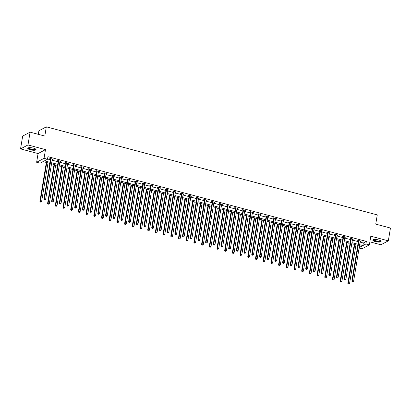 <?xml version="1.0" encoding="UTF-8"?>
<svg xmlns="http://www.w3.org/2000/svg" width="411" height="411" viewBox="0 0 411 411"><rect width="100%" height="100%" fill="white"/><g stroke="black" fill="none" stroke-linecap="round" stroke-linejoin="round"><path stroke-width="0.62" d="M30.347 149.794A4.208 1.141 -170.6 0 0 36.06 149.65A4.208 1.141 -170.6 0 0 33.476 148.13A4.208 1.141 -170.6 0 0 27.758 148.273A4.208 1.141 -170.6 0 0 30.347 149.794M375.407 241.606A4.208 1.141 -170.6 0 0 381.12 241.463A4.208 1.141 -170.6 0 0 378.536 239.947A4.208 1.141 -170.6 0 0 372.818 240.091A4.208 1.141 -170.6 0 0 375.407 241.606M49.854 163.388L43.093 161.585L40.083 163.188L36.63 162.268L44.049 158.322L47.506 159.242L44.496 160.84L50.029 162.314M38.069 153.56L45.493 149.614L27.974 144.955L30.09 132.147L22.672 136.092L20.55 148.895L38.069 153.56L36.63 162.268M38.315 134.335L38.901 130.785L46.325 126.84L377.272 214.902L375.741 224.123L390.45 228.033L388.328 240.841L370.809 236.181L369.371 244.884L361.947 248.83L359.091 248.069M369.874 241.848L380.91 244.781L388.328 240.841M27.974 144.955L20.55 148.895M360.072 242.136L363.329 243.004L366.34 241.406L47.928 156.683L47.506 159.242M47.548 158.98L50.455 159.751M52.125 160.198L58.151 161.8M59.826 162.247L65.852 163.85M67.522 164.297L73.548 165.9M75.223 166.342L81.25 167.945M82.919 168.392L88.946 169.995M90.62 170.442L96.647 172.045M98.316 172.486L104.343 174.094M106.017 174.536L112.044 176.139M113.713 176.586L119.74 178.189M121.415 178.636L127.441 180.239M129.111 180.681L135.137 182.289M136.812 182.731L142.838 184.334M144.508 184.78L150.539 186.383M152.209 186.83L158.235 188.433M159.905 188.875L165.936 190.478M167.606 190.925L173.632 192.528M175.307 192.975L181.333 194.578M183.003 195.025L189.029 196.628M190.704 197.069L196.73 198.672M198.4 199.119L204.426 200.722M206.101 201.169L212.127 202.772M213.797 203.214L219.823 204.822M221.498 205.264L227.524 206.867M229.194 207.314L235.22 208.916M236.895 209.363L242.922 210.966M244.591 211.408L250.618 213.016M252.292 213.458L258.319 215.061M259.988 215.508L266.015 217.111M267.689 217.558L273.716 219.161M275.385 219.602L281.417 221.205M283.087 221.652L289.113 223.255M290.788 223.702L296.814 225.305M298.484 225.752L304.51 227.355M306.185 227.797L312.211 229.4M313.881 229.847L319.907 231.45M321.582 231.896L327.608 233.499M329.278 233.941L335.304 235.549M336.979 235.991L343.005 237.594M344.675 238.041L350.701 239.644M352.376 240.091L358.402 241.694M360.206 241.334L361.135 241.18L358.171 240.394L357.673 240.661L358.469 240.872M352.51 239.284L353.434 239.13L350.475 238.344L349.972 238.611L350.773 238.822M344.808 237.234L345.738 237.085L342.774 236.294L342.276 236.561L343.072 236.777M337.112 235.19L338.037 235.035L335.078 234.249L334.575 234.511L335.376 234.727M329.411 233.14L330.341 232.986L327.377 232.2L326.879 232.467L327.675 232.677M321.715 231.09L322.64 230.936L319.681 230.15L319.177 230.417L319.979 230.628M314.014 229.045L314.939 228.891L311.98 228.1L311.476 228.367L312.278 228.583M306.313 226.995L307.243 226.841L304.284 226.055L303.78 226.317L304.577 226.533M298.617 224.945L299.542 224.791L296.583 224.005L296.079 224.272L296.881 224.483M290.916 222.896L291.846 222.747L288.882 221.955L288.383 222.223L289.18 222.433M283.22 220.851L284.145 220.697L281.186 219.906L280.682 220.173L281.484 220.388M275.519 218.801L276.449 218.647L273.485 217.861L272.986 218.128L273.783 218.339M267.823 216.751L268.748 216.597L265.789 215.811L265.285 216.078L266.087 216.289M260.122 214.701L261.052 214.552L258.087 213.761L257.589 214.028L258.385 214.239M252.426 212.657L253.351 212.502L250.391 211.711L249.888 211.978L250.689 212.194M244.725 210.607L245.655 210.453L242.69 209.667L242.192 209.934L242.988 210.144M237.029 208.557L237.954 208.403L234.994 207.617L234.491 207.884L235.292 208.094M229.328 206.507L230.258 206.358L227.293 205.567L226.795 205.834L227.591 206.045M221.632 204.462L222.556 204.308L219.597 203.522L219.094 203.784L219.895 204M213.931 202.412L214.861 202.258L211.896 201.472L211.398 201.739L212.194 201.95M206.235 200.363L207.159 200.208L204.2 199.422L203.697 199.689L204.498 199.9M198.534 198.313L199.458 198.164L196.499 197.372L196.001 197.64L196.797 197.855M190.838 196.268L191.762 196.114L188.803 195.328L188.3 195.59L189.096 195.806M183.136 194.218L184.061 194.064L181.102 193.278L180.599 193.545L181.4 193.756M175.435 192.168L176.365 192.014L173.406 191.228L172.903 191.495L173.699 191.706M167.739 190.123L168.664 189.969L165.705 189.178L165.201 189.445L166.003 189.661M160.038 188.074L160.968 187.919L158.004 187.133L157.505 187.395L158.302 187.611M152.342 186.024L153.267 185.87L150.308 185.084L149.804 185.351L150.606 185.561M144.641 183.974L145.571 183.825L142.607 183.034L142.108 183.301L142.905 183.512M136.945 181.929L137.87 181.775L134.911 180.984L134.407 181.251L135.209 181.467M129.244 179.879L130.174 179.725L127.21 178.939L126.711 179.206L127.508 179.417M121.548 177.829L122.473 177.675L119.514 176.889L119.01 177.156L119.812 177.367M113.847 175.78L114.777 175.631L111.813 174.839L111.314 175.107L112.111 175.317M106.151 173.735L107.076 173.581L104.117 172.795L103.613 173.057L104.415 173.272M98.45 171.685L99.38 171.531L96.415 170.745L95.917 171.012L96.713 171.223M90.754 169.635L91.679 169.481L88.719 168.695L88.216 168.962L89.017 169.173M83.053 167.585L83.983 167.436L81.018 166.645L80.52 166.912L81.316 167.128M75.357 165.541L76.282 165.386L73.322 164.6L72.819 164.862L73.62 165.078M67.656 163.491L68.58 163.337L65.621 162.55L65.118 162.818L65.919 163.028M59.955 161.441L60.885 161.287L57.925 160.501L57.422 160.768L58.218 160.978M52.259 159.396L53.183 159.242L50.224 158.451L49.721 158.718L50.522 158.934M45.493 149.614L44.049 158.322M366.34 241.406L365.913 243.97L369.371 244.884M30.09 132.147L44.799 136.062L46.325 126.84M359.178 247.545L361.5 246.312L359.471 245.773M357.801 245.326L351.775 243.723M350.1 243.276L344.074 241.673M342.404 241.231L336.378 239.623M334.703 239.181L328.677 237.579M327.007 237.132L320.981 235.529M319.306 235.082L313.28 233.479M311.61 233.037L305.579 231.429M303.909 230.987L297.883 229.384M296.213 228.937L290.181 227.334M288.512 226.887L282.485 225.285M280.811 224.843L274.784 223.24M273.115 222.793L267.088 221.19M265.414 220.743L259.387 219.14M257.718 218.693L251.691 217.09M250.016 216.648L243.99 215.045M242.32 214.599L236.294 212.996M234.619 212.549L228.593 210.946M226.923 210.504L220.897 208.896M219.222 208.454L213.196 206.851M211.526 206.404L205.5 204.801M203.825 204.354L197.799 202.751M196.129 202.31L190.103 200.702M188.428 200.26L182.402 198.657M180.732 198.21L174.701 196.607M173.031 196.16L167.005 194.557M165.335 194.115L159.304 192.512M157.634 192.065L151.608 190.463M149.933 190.016L143.907 188.413M142.237 187.966L136.211 186.363M134.536 185.921L128.509 184.318M126.84 183.871L120.813 182.268M119.139 181.821L113.112 180.218M111.443 179.777L105.416 178.169M103.742 177.727L97.715 176.124M96.046 175.677L90.019 174.074M88.344 173.627L82.318 172.024M80.648 171.582L74.622 169.974M72.947 169.532L66.921 167.929M65.251 167.483L59.22 165.88M57.55 165.433L51.524 163.83M359.651 244.699L362.908 245.567L365.913 243.97M51.704 162.761L57.73 164.364M59.4 164.806L65.426 166.409M67.101 166.856L73.127 168.459M74.797 168.906L80.823 170.508M82.498 170.95L88.524 172.558M90.194 173L96.22 174.603M97.895 175.05L103.921 176.653M105.591 177.1L111.617 178.703M113.292 179.145L119.318 180.753M120.988 181.194L127.014 182.797M128.689 183.244L134.716 184.847M136.385 185.294L142.412 186.897M144.086 187.339L150.113 188.947M151.782 189.389L157.814 190.992M159.483 191.439L165.51 193.042M167.179 193.489L173.211 195.091M174.881 195.533L180.907 197.136M182.582 197.583L188.608 199.186M190.278 199.633L196.304 201.236M197.979 201.683L204.005 203.286M205.675 203.728L211.701 205.33M213.376 205.777L219.402 207.38M221.072 207.827L227.098 209.43M228.773 209.872L234.799 211.48M236.469 211.922L242.495 213.525M244.17 213.972L250.196 215.575M251.866 216.022L257.892 217.625M259.567 218.066L265.593 219.674M267.263 220.116L273.289 221.719M274.964 222.166L280.99 223.769M282.66 224.216L288.692 225.819M290.361 226.261L296.388 227.864M298.062 228.311L304.089 229.913M305.758 230.36L311.785 231.963M313.459 232.41L319.486 234.013M321.155 234.455L327.182 236.058M328.857 236.505L334.883 238.108M336.552 238.555L342.579 240.158M344.254 240.599L350.28 242.207M351.95 242.649L357.976 244.252M363.329 243.004L362.908 245.567M360.694 241.062L360.632 241.447M352.998 239.017L352.931 239.397M345.297 236.967L345.235 237.347M337.601 234.917L337.534 235.303M329.899 232.867L329.838 233.253M322.203 230.823L322.137 231.203M314.502 228.773L314.441 229.158M306.806 226.723L306.74 227.108M299.105 224.678L299.044 225.058M291.409 222.628L291.342 223.009M283.708 220.579L283.647 220.964M276.012 218.529L275.945 218.914M268.311 216.484L268.249 216.864M260.61 214.434L260.548 214.814M252.914 212.384L252.852 212.77M245.213 210.334L245.151 210.72M237.517 208.29L237.455 208.67M229.816 206.24L229.754 206.62M222.12 204.19L222.053 204.575M214.419 202.14L214.357 202.525M206.723 200.095L206.656 200.476M199.022 198.045L198.96 198.431M191.326 195.996L191.259 196.381M183.625 193.951L183.563 194.331M175.929 191.901L175.862 192.281M168.227 189.851L168.166 190.236M160.531 187.801L160.465 188.187M152.83 185.757L152.769 186.137M145.129 183.707L145.068 184.087M137.433 181.657L137.372 182.042M129.732 179.607L129.671 179.992M122.036 177.562L121.975 177.942M114.335 175.512L114.273 175.893M106.639 173.463L106.577 173.848M98.938 171.413L98.876 171.798M91.242 169.368L91.175 169.748M83.541 167.318L83.479 167.703M75.845 165.268L75.778 165.654M68.144 163.224L68.082 163.604M60.448 161.174L60.381 161.554M52.747 159.124L52.685 159.509M358.993 240.887L358.49 241.154L351.857 281.211L352.361 280.944L358.993 240.887A0.539 0.488 62 0 0 358.988 240.687L358.973 240.605M352.468 281.792L352.962 281.92L352.468 281.792L352.361 280.944L353.594 281.273L360.226 241.216A0.539 0.488 62 0 1 360.293 241.036L360.334 240.969M358.49 241.154A0.539 0.488 62 0 0 358.484 240.954L358.387 240.45M351.857 281.211L352.268 281.895M352.962 281.92L353.594 281.273M354.297 244.396L347.85 283.343L348.348 283.076L349.581 283.405L355.967 244.838M354.734 244.509L348.348 283.076L348.256 284.027L348.954 284.052L348.456 283.919M349.581 283.405L348.954 284.052M348.256 284.027L347.85 283.343M380.596 240.769A3.642 0.986 9.4 0 1 380.601 240.774A3.642 0.986 9.4 0 1 377.529 241.432A3.642 0.986 9.4 0 1 373.476 239.957A3.642 0.986 9.4 0 1 373.542 239.598M373.753 239.551A3.37 0.914 -170.6 0 0 373.753 239.562A3.37 0.914 -170.6 0 0 373.784 239.731A3.37 0.914 -170.6 0 0 377.236 241.057A3.37 0.914 -170.6 0 0 380.406 240.661A3.37 0.914 -170.6 0 0 380.406 240.651M372.941 239.88A4.182 1.135 -170.6 0 0 372.947 239.896A4.182 1.135 -170.6 0 0 376.887 241.488A4.182 1.135 -170.6 0 0 381.074 241.226M35.536 148.952A3.642 0.986 9.4 0 1 34.195 149.676A3.642 0.986 9.4 0 1 30.625 149.27A3.642 0.986 9.4 0 1 28.482 147.785M28.698 147.739A3.37 0.914 -170.6 0 0 28.693 147.744A3.37 0.914 -170.6 0 0 30.768 148.962A3.37 0.914 -170.6 0 0 35.346 148.844A3.37 0.914 -170.6 0 0 35.346 148.839M27.881 148.063A4.182 1.135 -170.6 0 0 30.424 149.378A4.182 1.135 -170.6 0 0 36.014 149.409M351.292 238.842L350.794 239.104L344.161 279.161L344.659 278.894L351.292 238.842A0.539 0.488 62 0 0 351.287 238.642L351.271 238.555M344.772 279.742L345.266 279.87L344.772 279.742L344.659 278.894L345.898 279.223L352.525 239.171A0.539 0.488 62 0 1 352.597 238.986L352.638 238.919M350.794 239.104A0.539 0.488 62 0 0 350.788 238.904L350.686 238.401M344.161 279.161L344.572 279.85M345.266 279.87L345.898 279.223M343.596 236.793L343.093 237.06L336.46 277.117L336.963 276.85L343.596 236.793A0.539 0.488 62 0 0 343.591 236.592L343.575 236.51M337.071 277.692L337.565 277.826L337.071 277.692L336.963 276.85L338.196 277.178L344.829 237.121A0.539 0.488 62 0 1 344.896 236.936L344.937 236.87M343.093 237.06A0.539 0.488 62 0 0 343.087 236.859L342.99 236.351M336.46 277.117L336.871 277.8M337.565 277.826L338.196 277.178M346.596 242.346L340.149 281.294L340.652 281.026L341.885 281.355L348.271 242.788M347.033 242.459L340.652 281.026L340.56 281.977L341.253 282.003L340.76 281.874M341.885 281.355L341.253 282.003M340.56 281.977L340.149 281.294M338.9 240.296L332.453 279.244L332.951 278.977L334.184 279.305L340.57 240.743M339.337 240.414L332.951 278.977L332.859 279.932L333.552 279.953L333.059 279.824M334.184 279.305L333.552 279.953M332.859 279.932L332.453 279.244M335.895 234.743L335.397 235.01L328.764 275.067L329.262 274.8L335.895 234.743A0.539 0.488 62 0 0 335.89 234.542L335.874 234.46M329.375 275.642L329.869 275.776L329.375 275.642L329.262 274.8L330.501 275.129L337.128 235.071A0.539 0.488 62 0 1 337.195 234.892L337.241 234.825M335.397 235.01A0.539 0.488 62 0 0 335.391 234.809L335.289 234.306M328.764 275.067L329.175 275.75M329.869 275.776L330.501 275.129M328.199 232.693L327.695 232.96L321.063 273.017L321.566 272.75L328.199 232.693A0.539 0.488 62 0 0 328.194 232.492L328.178 232.41M321.674 273.598L322.167 273.726L321.674 273.598L321.566 272.75L322.799 273.079L329.432 233.022A0.539 0.488 62 0 1 329.499 232.842L329.54 232.775M327.695 232.96A0.539 0.488 62 0 0 327.69 232.76L327.588 232.256M321.063 273.017L321.474 273.7M322.167 273.726L322.799 273.079M320.498 230.648L319.999 230.915L313.367 270.967L313.865 270.705L320.498 230.648A0.539 0.488 62 0 0 320.493 230.448L320.477 230.36M313.978 271.548L314.472 271.676L313.978 271.548L313.865 270.705L315.103 271.029L321.731 230.977A0.539 0.488 62 0 1 321.798 230.792L321.839 230.725M319.999 230.915A0.539 0.488 62 0 0 319.994 230.71L319.892 230.206M313.367 270.967L313.778 271.656M314.472 271.676L315.103 271.029M331.199 238.246L324.752 277.199L325.255 276.932L326.488 277.261L332.869 238.693M331.636 238.365L325.255 276.932L325.163 277.882L325.856 277.908L325.363 277.774M326.488 277.261L325.856 277.908M325.163 277.882L324.752 277.199M323.503 236.202L317.051 275.149L317.554 274.882L318.787 275.211L325.173 236.644M323.94 236.315L317.554 274.882L317.462 275.832L318.155 275.858L317.662 275.724M318.787 275.211L318.155 275.858M317.462 275.832L317.051 275.149M315.802 234.152L309.355 273.099L309.858 272.832L311.091 273.161L317.472 234.594M316.239 234.27L309.858 272.832L309.766 273.783L310.459 273.808L309.966 273.68M311.091 273.161L310.459 273.808M309.766 273.783L309.355 273.099M308.101 232.102L301.653 271.049L302.157 270.787L303.39 271.111L309.776 232.549M308.543 232.22L302.157 270.787L302.064 271.738L302.758 271.758L302.265 271.63M303.39 271.111L302.758 271.758M302.064 271.738L301.653 271.049M300.405 230.052L293.957 269.005L294.456 268.737L295.694 269.066L302.075 230.499M300.842 230.17L294.456 268.737L294.368 269.688L295.062 269.714L294.569 269.58M295.694 269.066L295.062 269.714M294.368 269.688L293.957 269.005M292.704 228.007L286.256 266.955L286.76 266.688L287.993 267.016L294.379 228.449M293.146 228.12L286.76 266.688L286.667 267.638L287.361 267.664L286.868 267.53M287.993 267.016L287.361 267.664M286.667 267.638L286.256 266.955M285.008 225.958L278.56 264.905L279.059 264.638L280.297 264.967L286.678 226.404M285.445 226.076L279.059 264.638L278.971 265.588L279.665 265.614L279.172 265.485M280.297 264.967L279.665 265.614M278.971 265.588L278.56 264.905M277.307 223.908L270.859 262.855L271.363 262.593L272.596 262.917L278.982 224.355M277.749 224.026L271.363 262.593L271.27 263.543L271.964 263.564L271.471 263.436M272.596 262.917L271.964 263.564M271.27 263.543L270.859 262.855M269.611 221.858L263.163 260.81L263.662 260.543L264.895 260.872L271.281 222.305M270.048 221.976L263.662 260.543L263.574 261.494L264.268 261.519L263.775 261.386M264.895 260.872L264.268 261.519M263.574 261.494L263.163 260.81M261.91 219.813L255.462 258.76L255.966 258.493L257.199 258.822L263.585 220.255M262.352 219.926L255.966 258.493L255.873 259.444L256.567 259.469L256.074 259.336M257.199 258.822L256.567 259.469M255.873 259.444L255.462 258.76M254.214 217.763L247.766 256.711L248.265 256.443L249.498 256.772L255.883 218.21M254.65 217.881L248.265 256.443L248.177 257.394L248.871 257.42L248.378 257.291M249.498 256.772L248.871 257.42M248.177 257.394L247.766 256.711M246.513 215.713L240.065 254.661L240.569 254.399L241.802 254.728L248.187 216.16M246.949 215.832L240.569 254.399L240.476 255.349L241.17 255.375L240.676 255.241M241.802 254.728L241.17 255.375M240.476 255.349L240.065 254.661M238.817 213.669L232.369 252.616L232.867 252.349L234.1 252.678L240.486 214.11M239.253 213.782L232.867 252.349L232.775 253.299L233.474 253.325L232.98 253.191M234.1 252.678L233.474 253.325M232.775 253.299L232.369 252.616M231.116 211.619L224.668 250.566L225.171 250.299L226.404 250.628L232.79 212.061M231.552 211.732L225.171 250.299L225.079 251.249L225.773 251.275L225.279 251.147M226.404 250.628L225.773 251.275M225.079 251.249L224.668 250.566M223.42 209.569L216.972 248.516L217.47 248.249L218.703 248.578L225.089 210.016M223.856 209.687L217.47 248.249L217.378 249.205L218.077 249.225L217.578 249.097M218.703 248.578L218.077 249.225M217.378 249.205L216.972 248.516M215.718 207.519L209.271 246.472L209.774 246.204L211.007 246.533L217.388 207.966M216.155 207.637L209.774 246.204L209.682 247.155L210.375 247.181L209.882 247.047M211.007 246.533L210.375 247.181M209.682 247.155L209.271 246.472M208.023 205.474L201.57 244.422L202.073 244.155L203.306 244.483L209.692 205.916M208.459 205.587L202.073 244.155L201.981 245.105L202.674 245.131L202.181 244.997M203.306 244.483L202.674 245.131M201.981 245.105L201.57 244.422M200.321 203.424L193.874 242.372L194.377 242.105L195.61 242.433L201.991 203.866M200.758 203.543L194.377 242.105L194.285 243.055L194.978 243.081L194.485 242.952M195.61 242.433L194.978 243.081M194.285 243.055L193.874 242.372M192.62 201.375L186.173 240.322L186.676 240.06L187.909 240.384L194.295 201.822M193.062 201.493L186.676 240.06L186.584 241.01L187.277 241.031L186.784 240.903M187.909 240.384L187.277 241.031M186.584 241.01L186.173 240.322M312.802 228.598L312.298 228.865L305.666 268.922L306.169 268.655L312.802 228.598A0.539 0.488 62 0 0 312.797 228.398L312.781 228.316M306.277 269.498L306.77 269.631L306.277 269.498L306.169 268.655L307.402 268.984L314.035 228.927A0.539 0.488 62 0 1 314.102 228.742L314.143 228.675M312.298 228.865A0.539 0.488 62 0 0 312.293 228.665L312.19 228.156M305.666 268.922L306.077 269.606M306.77 269.631L307.402 268.984M305.101 226.548L304.597 226.815L297.97 266.873L298.468 266.605L305.101 226.548A0.539 0.488 62 0 0 305.096 226.348L305.08 226.266M298.581 267.448L299.074 267.582L298.581 267.448L298.468 266.605L299.701 266.934L306.334 226.877A0.539 0.488 62 0 1 306.401 226.697L306.442 226.631M304.597 226.815A0.539 0.488 62 0 0 304.597 226.615L304.494 226.112M297.97 266.873L298.381 267.556M299.074 267.582L299.701 266.934M297.405 224.498L296.901 224.766L290.269 264.823L290.772 264.556L297.405 224.498A0.539 0.488 62 0 0 297.4 224.298L297.384 224.216M290.88 265.403L291.373 265.532L290.88 265.403L290.772 264.556L292.005 264.884L298.638 224.827A0.539 0.488 62 0 1 298.705 224.647L298.746 224.581M296.901 224.766A0.539 0.488 62 0 0 296.896 224.565L296.793 224.062M290.269 264.823L290.68 265.506M291.373 265.532L292.005 264.884M289.704 222.454L289.2 222.721L282.573 262.773L283.071 262.511L289.704 222.454A0.539 0.488 62 0 0 289.698 222.253L289.683 222.171M283.184 263.353L283.677 263.487L283.184 263.353L283.071 262.511L284.304 262.84L290.937 222.783A0.539 0.488 62 0 1 291.003 222.598L291.045 222.531M289.2 222.721A0.539 0.488 62 0 0 289.2 222.521L289.097 222.012M282.573 262.773L282.984 263.461M283.677 263.487L284.304 262.84M282.003 220.404L281.504 220.671L274.872 260.728L275.375 260.461L282.003 220.404A0.539 0.488 62 0 0 282.003 220.204L281.982 220.121M275.483 261.304L275.976 261.437L275.483 261.304L275.375 260.461L276.608 260.79L283.241 220.733A0.539 0.488 62 0 1 283.307 220.553L283.349 220.481M281.504 220.671A0.539 0.488 62 0 0 281.499 220.471L281.396 219.962M274.872 260.728L275.283 261.411M275.976 261.437L276.608 260.79M274.307 218.354L273.803 218.621L267.176 258.678L267.674 258.411L274.307 218.354A0.539 0.488 62 0 0 274.301 218.154L274.286 218.071M267.782 259.254L268.28 259.387L267.782 259.254L267.674 258.411L268.907 258.74L275.54 218.683A0.539 0.488 62 0 1 275.606 218.503L275.647 218.436M273.803 218.621A0.539 0.488 62 0 0 273.803 218.421L273.7 217.917M267.176 258.678L267.582 259.362M268.28 259.387L268.907 258.74M266.605 216.309L266.107 216.571L259.475 256.628L259.978 256.361L266.605 216.309A0.539 0.488 62 0 0 266.605 216.104L266.585 216.022M260.086 257.209L260.579 257.337L260.086 257.209L259.978 256.361L261.211 256.69L267.844 216.633A0.539 0.488 62 0 1 267.91 216.453L267.951 216.386M266.107 216.571A0.539 0.488 62 0 0 266.102 216.371L265.999 215.867M259.475 256.628L259.886 257.312M260.579 257.337L261.211 256.69M258.909 214.259L258.406 214.527L251.779 254.584L252.277 254.317L258.909 214.259A0.539 0.488 62 0 0 258.904 214.059L258.889 213.977M252.385 255.159L252.878 255.293L252.385 255.159L252.277 254.317L253.51 254.645L260.142 214.588A0.539 0.488 62 0 1 260.209 214.403L260.25 214.337M258.406 214.527A0.539 0.488 62 0 0 258.406 214.326L258.303 213.818M251.779 254.584L252.184 255.267M252.878 255.293L253.51 254.645M251.208 212.21L250.71 212.477L244.077 252.534L244.581 252.267L251.208 212.21A0.539 0.488 62 0 0 251.208 212.009L251.188 211.927M244.689 253.109L245.182 253.243L244.689 253.109L244.581 252.267L245.814 252.595L252.446 212.538A0.539 0.488 62 0 1 252.513 212.359L252.554 212.287M250.71 212.477A0.539 0.488 62 0 0 250.705 212.276L250.602 211.768M244.077 252.534L244.488 253.217M245.182 253.243L245.814 252.595M243.512 210.16L243.009 210.427L236.376 250.484L236.88 250.217L243.512 210.16A0.539 0.488 62 0 0 243.507 209.959L243.492 209.877M236.988 251.064L237.481 251.193L236.988 251.064L236.88 250.217L238.113 250.546L244.745 210.489A0.539 0.488 62 0 1 244.812 210.309L244.853 210.242M243.009 210.427A0.539 0.488 62 0 0 243.004 210.227L242.906 209.723M236.376 250.484L236.787 251.167M237.481 251.193L238.113 250.546M235.811 208.115L235.313 208.377L228.68 248.434L229.184 248.167L235.811 208.115A0.539 0.488 62 0 0 235.811 207.915L235.791 207.827M229.292 249.015L229.785 249.143L229.292 249.015L229.184 248.167L230.417 248.496L237.044 208.439A0.539 0.488 62 0 1 237.116 208.259L237.157 208.192M235.313 208.377A0.539 0.488 62 0 0 235.308 208.177L235.205 207.673M228.68 248.434L229.091 249.123M229.785 249.143L230.417 248.496M228.115 206.065L227.612 206.332L220.979 246.389L221.483 246.122L228.115 206.065A0.539 0.488 62 0 0 228.11 205.865L228.095 205.783M221.591 246.965L222.084 247.098L221.591 246.965L221.483 246.122L222.716 246.451L229.348 206.394A0.539 0.488 62 0 1 229.415 206.209L229.456 206.142M227.612 206.332A0.539 0.488 62 0 0 227.607 206.132L227.509 205.623M220.979 246.389L221.39 247.073M222.084 247.098L222.716 246.451M220.414 204.015L219.916 204.282L213.283 244.34L213.782 244.072L220.414 204.015A0.539 0.488 62 0 0 220.409 203.815L220.394 203.733M213.895 244.915L214.388 245.048L213.895 244.915L213.782 244.072L215.02 244.401L221.647 204.344A0.539 0.488 62 0 1 221.714 204.164L221.76 204.097M219.916 204.282A0.539 0.488 62 0 0 219.911 204.082L219.808 203.579M213.283 244.34L213.694 245.023M214.388 245.048L215.02 244.401M212.718 201.965L212.215 202.233L205.582 242.29L206.086 242.022L212.718 201.965A0.539 0.488 62 0 0 212.713 201.765L212.698 201.683M206.194 242.87L206.687 242.999L206.194 242.87L206.086 242.022L207.319 242.351L213.951 202.294A0.539 0.488 62 0 1 214.018 202.114L214.059 202.048M212.215 202.233A0.539 0.488 62 0 0 212.21 202.032L212.112 201.529M205.582 242.29L205.993 242.973M206.687 242.999L207.319 242.351M205.017 199.921L204.519 200.183L197.886 240.24L198.385 239.978L205.017 199.921A0.539 0.488 62 0 0 205.012 199.72L204.997 199.633M198.498 240.82L198.991 240.949L198.498 240.82L198.385 239.978L199.623 240.301L206.25 200.249A0.539 0.488 62 0 1 206.317 200.065L206.363 199.998M204.519 200.183A0.539 0.488 62 0 0 204.514 199.982L204.411 199.479M197.886 240.24L198.297 240.928M198.991 240.949L199.623 240.301M197.321 197.871L196.818 198.138L190.185 238.195L190.689 237.928L197.321 197.871A0.539 0.488 62 0 0 197.316 197.67L197.301 197.588M190.796 238.77L191.29 238.904L190.796 238.77L190.689 237.928L191.922 238.257L198.554 198.2A0.539 0.488 62 0 1 198.621 198.015L198.662 197.948M196.818 198.138A0.539 0.488 62 0 0 196.812 197.938L196.71 197.429M190.185 238.195L190.596 238.878M191.29 238.904L191.922 238.257M189.62 195.821L189.122 196.088L182.489 236.145L182.987 235.878L189.62 195.821A0.539 0.488 62 0 0 189.615 195.621L189.599 195.538M183.101 236.721L183.594 236.854L183.101 236.721L182.987 235.878L184.22 236.207L190.853 196.15A0.539 0.488 62 0 1 190.92 195.97L190.961 195.903M189.122 196.088A0.539 0.488 62 0 0 189.117 195.888L189.014 195.384M182.489 236.145L182.9 236.828M183.594 236.854L184.22 236.207M181.924 193.771L181.421 194.038L174.788 234.095L175.292 233.828L181.924 193.771A0.539 0.488 62 0 0 181.919 193.571L181.903 193.489M175.399 234.676L175.893 234.804L175.399 234.676L175.292 233.828L176.525 234.157L183.157 194.1A0.539 0.488 62 0 1 183.224 193.92L183.265 193.853M181.421 194.038A0.539 0.488 62 0 0 181.415 193.838L181.313 193.334M174.788 234.095L175.199 234.779M175.893 234.804L176.525 234.157M174.223 191.726L173.719 191.994L167.092 232.045L167.59 231.783L174.223 191.726A0.539 0.488 62 0 0 174.218 191.526L174.202 191.444M167.703 232.626L168.197 232.754L167.703 232.626L167.59 231.783L168.823 232.107L175.456 192.055A0.539 0.488 62 0 1 175.523 191.87L175.564 191.803M173.719 191.994A0.539 0.488 62 0 0 173.719 191.788L173.617 191.285M167.092 232.045L167.503 232.734M168.197 232.754L168.823 232.107M166.527 189.677L166.023 189.944L159.391 230.001L159.894 229.734L166.527 189.677A0.539 0.488 62 0 0 166.522 189.476L166.501 189.394M160.002 230.576L160.495 230.71L160.002 230.576L159.894 229.734L161.127 230.062L167.76 190.005A0.539 0.488 62 0 1 167.827 189.82L167.868 189.754M166.023 189.944A0.539 0.488 62 0 0 166.018 189.743L165.916 189.235M159.391 230.001L159.802 230.684M160.495 230.71L161.127 230.062M184.924 199.325L178.477 238.277L178.975 238.01L180.213 238.339L186.594 199.772M185.361 199.443L178.975 238.01L178.888 238.961L179.581 238.986L179.088 238.853M180.213 238.339L179.581 238.986M178.888 238.961L178.477 238.277M177.223 197.28L170.776 236.227L171.279 235.96L172.512 236.289L178.898 197.722M177.665 197.393L171.279 235.96L171.187 236.911L171.88 236.936L171.387 236.803M172.512 236.289L171.88 236.936M171.187 236.911L170.776 236.227M169.527 195.23L163.08 234.178L163.578 233.91L164.816 234.239L171.197 195.672M169.964 195.348L163.578 233.91L163.491 234.861L164.184 234.887L163.691 234.758M164.816 234.239L164.184 234.887M163.491 234.861L163.08 234.178M161.826 193.18L155.379 232.128L155.882 231.866L157.115 232.189L163.501 193.627M162.268 193.298L155.882 231.866L155.79 232.816L156.483 232.837L155.99 232.708M157.115 232.189L156.483 232.837M155.79 232.816L155.379 232.128M158.826 187.627L158.322 187.894L151.695 227.951L152.193 227.684L158.826 187.627A0.539 0.488 62 0 0 158.821 187.426L158.805 187.344M152.306 228.526L152.8 228.66L152.306 228.526L152.193 227.684L153.426 228.013L160.059 187.955A0.539 0.488 62 0 1 160.126 187.776L160.167 187.709M158.322 187.894A0.539 0.488 62 0 0 158.322 187.693L158.22 187.19M151.695 227.951L152.101 228.634M152.8 228.66L153.426 228.013M151.125 185.582L150.626 185.844L143.994 225.901L144.497 225.634L151.125 185.582A0.539 0.488 62 0 0 151.125 185.376L151.104 185.294M144.605 226.482L145.098 226.61L144.605 226.482L144.497 225.634L145.73 225.963L152.363 185.906A0.539 0.488 62 0 1 152.43 185.726L152.471 185.659M150.626 185.844A0.539 0.488 62 0 0 150.621 185.644L150.518 185.14M143.994 225.901L144.405 226.584M145.098 226.61L145.73 225.963M143.429 183.532L142.925 183.799L136.298 223.851L136.796 223.589L143.429 183.532A0.539 0.488 62 0 0 143.424 183.332L143.408 183.249M136.904 224.432L137.402 224.565L136.904 224.432L136.796 223.589L138.029 223.918L144.662 183.861A0.539 0.488 62 0 1 144.729 183.676L144.77 183.609M142.925 183.799A0.539 0.488 62 0 0 142.925 183.599L142.823 183.09M136.298 223.851L136.704 224.54M137.402 224.565L138.029 223.918M135.728 181.482L135.229 181.749L128.597 221.806L129.1 221.539L135.728 181.482A0.539 0.488 62 0 0 135.728 181.282L135.707 181.2M129.208 222.382L129.701 222.515L129.208 222.382L129.1 221.539L130.333 221.868L136.966 181.811A0.539 0.488 62 0 1 137.033 181.631L137.074 181.559M135.229 181.749A0.539 0.488 62 0 0 135.224 181.549L135.121 181.04M128.597 221.806L129.008 222.49M129.701 222.515L130.333 221.868M128.032 179.432L127.528 179.699L120.896 219.757L121.399 219.489L128.032 179.432A0.539 0.488 62 0 0 128.026 179.232L128.011 179.15M121.507 220.337L122 220.466L121.507 220.337L121.399 219.489L122.632 219.818L129.265 179.761A0.539 0.488 62 0 1 129.331 179.581L129.373 179.515M127.528 179.699A0.539 0.488 62 0 0 127.523 179.499L127.425 178.996M120.896 219.757L121.307 220.44M122 220.466L122.632 219.818M120.331 177.388L119.832 177.65L113.2 217.707L113.703 217.44L120.331 177.388A0.539 0.488 62 0 0 120.331 177.182L120.31 177.1M113.811 218.287L114.304 218.416L113.811 218.287L113.703 217.44L114.936 217.768L121.564 177.711A0.539 0.488 62 0 1 121.635 177.531L121.677 177.465M119.832 177.65A0.539 0.488 62 0 0 119.827 177.449L119.724 176.946M113.2 217.707L113.611 218.395M114.304 218.416L114.936 217.768M112.635 175.338L112.131 175.605L105.499 215.662L106.002 215.395L112.635 175.338A0.539 0.488 62 0 0 112.629 175.137L112.614 175.055M106.11 216.237L106.603 216.371L106.11 216.237L106.002 215.395L107.235 215.724L113.868 175.667A0.539 0.488 62 0 1 113.934 175.482L113.975 175.415M112.131 175.605A0.539 0.488 62 0 0 112.126 175.405L112.028 174.896M105.499 215.662L105.91 216.345M106.603 216.371L107.235 215.724M104.933 173.288L104.435 173.555L97.803 213.612L98.306 213.345L104.933 173.288A0.539 0.488 62 0 0 104.928 173.088L104.913 173.005M98.414 214.188L98.907 214.321L98.414 214.188L98.306 213.345L99.539 213.674L106.166 173.617A0.539 0.488 62 0 1 106.238 173.437L106.279 173.37M104.435 173.555A0.539 0.488 62 0 0 104.43 173.355L104.327 172.851M97.803 213.612L98.214 214.295M98.907 214.321L99.539 213.674M154.13 191.13L147.683 230.083L148.181 229.816L149.419 230.145L155.8 191.577M154.567 191.249L148.181 229.816L148.094 230.766L148.787 230.792L148.294 230.658M149.419 230.145L148.787 230.792M148.094 230.766L147.683 230.083M146.429 189.086L139.981 228.033L140.485 227.766L141.718 228.095L148.104 189.528M146.871 189.199L140.485 227.766L140.392 228.716L141.086 228.742L140.593 228.608M141.718 228.095L141.086 228.742M140.392 228.716L139.981 228.033M138.733 187.036L132.285 225.983L132.784 225.716L134.017 226.045L140.403 187.483M139.17 187.154L132.784 225.716L132.696 226.667L133.39 226.692L132.897 226.564M134.017 226.045L133.39 226.692M132.696 226.667L132.285 225.983M131.032 184.986L124.584 223.933L125.088 223.671L126.321 224L132.707 185.433M131.474 185.104L125.088 223.671L124.995 224.622L125.689 224.647L125.196 224.514M126.321 224L125.689 224.647M124.995 224.622L124.584 223.933M123.336 182.936L116.888 221.889L117.387 221.621L118.62 221.95L125.006 183.383M123.773 183.054L117.387 221.621L117.299 222.572L117.993 222.598L117.5 222.464M118.62 221.95L117.993 222.598M117.299 222.572L116.888 221.889M115.635 180.891L109.187 219.839L109.691 219.572L110.924 219.9L117.31 181.333M116.072 181.004L109.691 219.572L109.598 220.522L110.292 220.548L109.799 220.414M110.924 219.9L110.292 220.548M109.598 220.522L109.187 219.839M107.939 178.842L101.491 217.789L101.99 217.522L103.223 217.851L109.609 179.288M108.376 178.96L101.99 217.522L101.897 218.472L102.596 218.498L102.098 218.369M103.223 217.851L102.596 218.498M101.897 218.472L101.491 217.789M100.238 176.792L93.79 215.744L94.294 215.477L95.527 215.806L101.913 177.239M100.674 176.91L94.294 215.477L94.201 216.427L94.895 216.453L94.402 216.32M95.527 215.806L94.895 216.453M94.201 216.427L93.79 215.744M97.237 171.238L96.734 171.505L90.101 211.562L90.605 211.295L97.237 171.238A0.539 0.488 62 0 0 97.232 171.038L97.217 170.955M90.713 212.143L91.206 212.271L90.713 212.143L90.605 211.295L91.838 211.624L98.47 171.567A0.539 0.488 62 0 1 98.537 171.387L98.578 171.32M96.734 171.505A0.539 0.488 62 0 0 96.729 171.305L96.631 170.801M90.101 211.562L90.512 212.246M91.206 212.271L91.838 211.624M92.542 174.747L86.094 213.694L86.593 213.427L87.826 213.756L94.211 175.189M92.978 174.86L86.593 213.427L86.5 214.378L87.194 214.403L86.7 214.27M87.826 213.756L87.194 214.403M86.5 214.378L86.094 213.694M89.536 169.193L89.038 169.455L82.406 209.512L82.904 209.25L89.536 169.193A0.539 0.488 62 0 0 89.531 168.993L89.516 168.906M83.017 210.093L83.51 210.221L83.017 210.093L82.904 209.25L84.142 209.574L90.769 169.522A0.539 0.488 62 0 1 90.836 169.337L90.882 169.27M89.038 169.455A0.539 0.488 62 0 0 89.033 169.255L88.93 168.751M82.406 209.512L82.817 210.201M83.51 210.221L84.142 209.574M84.841 172.697L78.393 211.644L78.897 211.377L80.13 211.706L86.51 173.139M85.277 172.81L78.897 211.377L78.804 212.328L79.498 212.353L79.004 212.225M80.13 211.706L79.498 212.353M78.804 212.328L78.393 211.644M81.84 167.143L81.337 167.411L74.704 207.468L75.208 207.201L81.84 167.143A0.539 0.488 62 0 0 81.835 166.943L81.82 166.861M75.316 208.043L75.809 208.177L75.316 208.043L75.208 207.201L76.441 207.529L83.073 167.472A0.539 0.488 62 0 1 83.14 167.287L83.181 167.22M81.337 167.411A0.539 0.488 62 0 0 81.332 167.21L81.229 166.702M74.704 207.468L75.115 208.151M75.809 208.177L76.441 207.529M77.145 170.647L70.692 209.595L71.195 209.327L72.428 209.656L78.814 171.094M77.581 170.765L71.195 209.327L71.103 210.283L71.797 210.304L71.303 210.175M72.428 209.656L71.797 210.304M71.103 210.283L70.692 209.595M74.139 165.094L73.641 165.361L67.008 205.418L67.507 205.151L74.139 165.094A0.539 0.488 62 0 0 74.134 164.893L74.119 164.811M67.62 205.993L68.113 206.127L67.62 205.993L67.507 205.151L68.745 205.479L75.372 165.422A0.539 0.488 62 0 1 75.439 165.243L75.48 165.176M73.641 165.361A0.539 0.488 62 0 0 73.636 165.16L73.533 164.657M67.008 205.418L67.419 206.101M68.113 206.127L68.745 205.479M69.444 168.597L62.996 207.55L63.5 207.283L64.733 207.612L71.113 169.044M69.88 168.715L63.5 207.283L63.407 208.233L64.101 208.259L63.607 208.125M64.733 207.612L64.101 208.259M63.407 208.233L62.996 207.55M66.443 163.044L65.94 163.311L59.307 203.368L59.811 203.101L66.443 163.044A0.539 0.488 62 0 0 66.438 162.843L66.423 162.761M59.919 203.948L60.412 204.077L59.919 203.948L59.811 203.101L61.044 203.43L67.676 163.373A0.539 0.488 62 0 1 67.743 163.193L67.784 163.126M65.94 163.311A0.539 0.488 62 0 0 65.935 163.11L65.832 162.607M59.307 203.368L59.718 204.051M60.412 204.077L61.044 203.43M61.742 166.553L55.295 205.5L55.798 205.233L57.031 205.562L63.417 166.994M62.184 166.666L55.798 205.233L55.706 206.183L56.399 206.209L55.906 206.075M57.031 205.562L56.399 206.209M55.706 206.183L55.295 205.5M58.742 160.999L58.239 161.266L51.611 201.318L52.11 201.056L58.742 160.999A0.539 0.488 62 0 0 58.737 160.799L58.722 160.711M52.223 201.899L52.716 202.027L52.223 201.899L52.11 201.056L53.343 201.38L59.975 161.328A0.539 0.488 62 0 1 60.042 161.143L60.083 161.076M58.239 161.266A0.539 0.488 62 0 0 58.239 161.061L58.136 160.557M51.611 201.318L52.022 202.007M52.716 202.027L53.343 201.38M54.047 164.503L47.599 203.45L48.097 203.183L49.335 203.512L55.716 164.945M54.483 164.621L48.097 203.183L48.01 204.133L48.704 204.159L48.21 204.031M49.335 203.512L48.704 204.159M48.01 204.133L47.599 203.45M51.046 158.949L50.543 159.216L43.91 199.273L44.414 199.006L51.046 158.949A0.539 0.488 62 0 0 51.041 158.749L51.026 158.667M44.522 199.849L45.015 199.982L44.522 199.849L44.414 199.006L45.647 199.335L52.279 159.278A0.539 0.488 62 0 1 52.346 159.093L52.387 159.026M50.543 159.216A0.539 0.488 62 0 0 50.538 159.016L50.435 158.507M43.91 199.273L44.321 199.957M45.015 199.982L45.647 199.335M46.345 162.453L39.898 201.4L40.401 201.138L41.634 201.462L48.02 162.9M46.787 162.571L40.401 201.138L40.309 202.089L41.002 202.109L40.509 201.981M41.634 201.462L41.002 202.109M40.309 202.089L39.898 201.4M358.988 240.687L358.484 240.954M351.287 238.642L350.788 238.904M343.591 236.592L343.087 236.859M335.89 234.542L335.391 234.809M328.194 232.492L327.69 232.76M320.493 230.448L319.994 230.71M312.797 228.398L312.293 228.665M305.096 226.348L304.597 226.615M297.4 224.298L296.896 224.565M289.698 222.253L289.2 222.521M282.003 220.204L281.499 220.471M274.301 218.154L273.803 218.421M266.605 216.104L266.102 216.371M258.904 214.059L258.406 214.326M251.208 212.009L250.705 212.276M243.507 209.959L243.004 210.227M235.811 207.915L235.308 208.177M228.11 205.865L227.607 206.132M220.409 203.815L219.911 204.082M212.713 201.765L212.21 202.032M205.012 199.72L204.514 199.982M197.316 197.67L196.812 197.938M189.615 195.621L189.117 195.888M181.919 193.571L181.415 193.838M174.218 191.526L173.719 191.788M166.522 189.476L166.018 189.743M158.821 187.426L158.322 187.693M151.125 185.376L150.621 185.644M143.424 183.332L142.925 183.599M135.728 181.282L135.224 181.549M128.026 179.232L127.523 179.499M120.331 177.182L119.827 177.449M112.629 175.137L112.126 175.405M104.928 173.088L104.43 173.355M97.232 171.038L96.729 171.305M89.531 168.993L89.033 169.255M81.835 166.943L81.332 167.21M74.134 164.893L73.636 165.16M66.438 162.843L65.935 163.11M58.737 160.799L58.239 161.061M51.041 158.749L50.538 159.016"/></g></svg>
